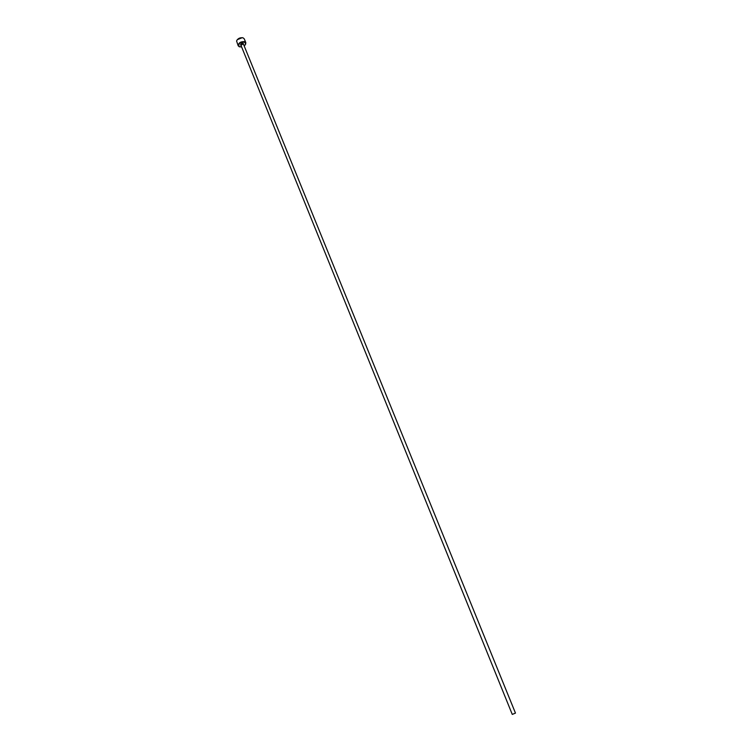 <?xml version="1.0" encoding="UTF-8"?>
<svg xmlns="http://www.w3.org/2000/svg" width="752" height="752" viewBox="0 0 752 752"><rect width="100%" height="100%" fill="white"/><g stroke="black" fill="none" stroke-linecap="round" stroke-linejoin="round"><path stroke-width="1.13" d="M244.203 45.985L245.744 43.917L244.522 42.056C239.926 42.197 238.121 43.71 239.108 46.615L241.655 47.019M239.446 46.868L238.205 45.816C238.478 42.855 240.612 41.473 244.607 41.67L245.838 42.714L245.284 44.932M245.838 42.714L244.268 38.869L243.037 37.816C239.935 37.412 237.773 38.474 236.57 40.993L238.205 45.816M512.563 714.297L515.468 713.103L512.563 714.297M237.228 39.706L242.276 37.656M512.262 714.4L240.969 45.327L243.103 43.945L243.563 44.415M241.101 45.646L240.997 45.618C240.085 44.312 240.828 43.56 243.225 43.362L243.639 44.612M515.468 713.103L243.516 44.293"/></g></svg>
